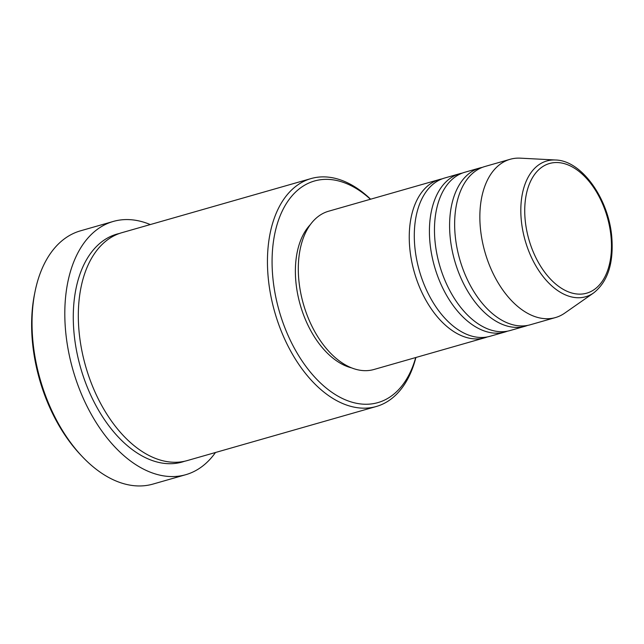 <?xml version="1.0" encoding="UTF-8"?>
<svg xmlns="http://www.w3.org/2000/svg" width="644" height="644" viewBox="0 0 644 644"><rect width="100%" height="100%" fill="white"/><g stroke="black" fill="none" stroke-linecap="round" stroke-linejoin="round"><path stroke-width="0.97" d="M487.323 336.941A82.319 49.773 -106 0 1 484.835 337.77A82.319 49.773 -106 0 1 409.769 248.165A82.319 49.773 -106 0 1 439.546 179.483A82.319 49.773 -106 0 1 442.106 178.871M507.496 331.169A82.319 49.773 -106 0 1 505.009 332.006L489.875 336.329A82.319 49.773 -106 0 1 414.816 246.724A82.319 49.773 -106 0 1 444.593 178.042L459.719 173.711A82.319 49.773 -106 0 1 462.279 173.099M505.009 332.006A82.319 49.773 -106 0 1 429.942 242.394A82.319 49.773 -106 0 1 459.719 173.711M527.669 325.397A82.319 49.773 -106 0 1 525.174 326.234L510.048 330.557A82.319 49.773 -106 0 1 434.99 240.953A82.319 49.773 -106 0 1 464.767 172.27L479.893 167.947A82.319 49.773 -106 0 1 482.445 167.335M525.174 326.234A82.319 49.773 -106 0 1 450.116 236.622A82.319 49.773 -106 0 1 479.893 167.947M593.599 292.956L564.699 313.137A82.319 49.773 -106 0 1 555.434 317.572L530.221 324.785A82.319 49.773 -106 0 1 455.163 235.181A82.319 49.773 -106 0 1 484.94 166.498L510.153 159.285A82.319 49.773 -106 0 1 520.36 158.158L555.563 160.002A70.623 42.697 -106 0 0 521.262 219.886A70.623 42.697 -106 0 0 593.599 292.956C607.695 281.831 613.764 263.283 611.8 237.322C608.846 198.932 581.757 160.469 555.563 160.002M370.437 199.254A115.244 69.681 74 0 0 272.806 277.162A115.244 69.681 74 0 0 338.293 396.342A115.244 69.681 74 0 0 415.718 357.541M415.895 357.492A118.536 71.669 -106 0 1 376.281 406.501A118.536 71.669 -106 0 1 268.194 277.459A118.536 71.669 -106 0 1 311.068 178.565A118.536 71.669 -106 0 1 370.614 199.205M82.199 456.524L80.54 454.769A128.414 77.642 -106 0 1 32.433 341.851A128.414 77.642 -106 0 1 34.551 294.01L35.034 291.643A131.714 79.631 74 0 0 32.86 340.716A131.714 79.631 74 0 0 82.199 456.524A131.714 79.631 74 0 0 152.95 484.087L185.738 474.709A131.714 79.631 -106 0 1 65.64 331.338A131.714 79.631 -106 0 1 113.28 221.447A131.714 79.631 -106 0 1 150.277 224.563M376.281 406.501L187.154 460.605A118.536 71.669 -106 0 1 79.067 331.563A118.536 71.669 -106 0 1 121.949 232.669L311.068 178.565M484.835 337.77L373.882 369.511A82.319 49.773 -106 0 1 298.824 279.907A82.319 49.773 -106 0 1 328.601 211.224L439.546 179.483M351.423 367.837A79.027 47.777 -106 0 1 295.878 281.766A79.027 47.777 -106 0 1 310.424 224.531M215.482 452.499A131.714 79.631 -106 0 1 185.738 474.709M555.434 317.572A82.319 49.773 -106 0 1 480.376 227.968A82.319 49.773 -106 0 1 510.153 159.285M113.28 221.447L80.5 230.826A131.714 79.631 74 0 0 35.034 291.643M525.158 219.757A67.443 40.773 74 0 0 574.15 293.575A67.443 40.773 74 0 0 611.043 236.903A67.443 40.773 74 0 0 562.043 163.093A67.443 40.773 74 0 0 525.158 219.757M184.611 461.249A118.536 71.669 -106 0 1 74.028 333.012A118.536 71.669 -106 0 1 119.446 233.466"/></g></svg>
